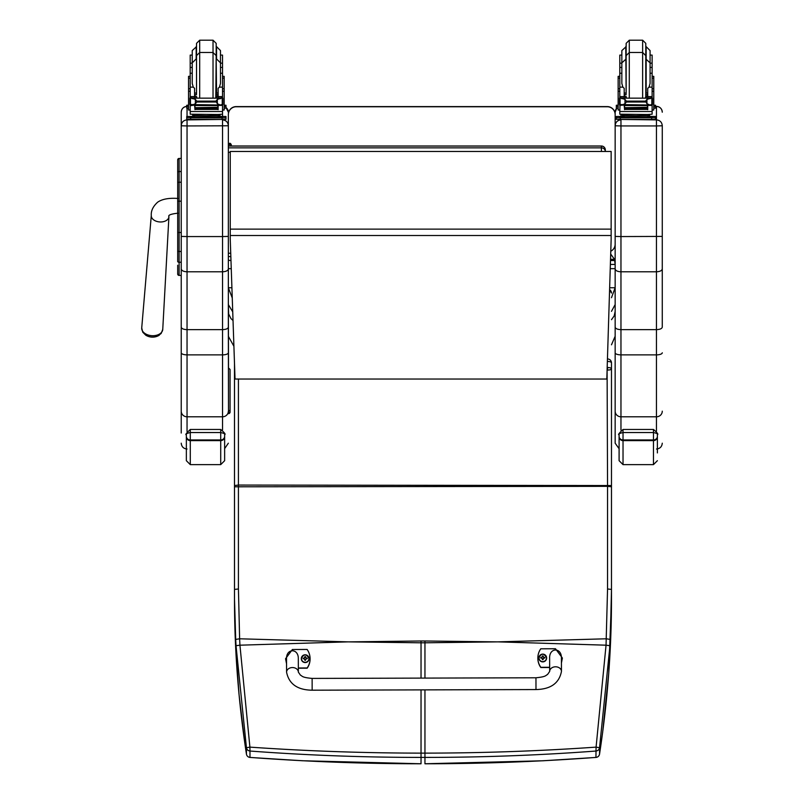 <?xml version="1.0" encoding="UTF-8"?>
<svg xmlns="http://www.w3.org/2000/svg" width="804" height="804" viewBox="0 0 804 804"><rect width="100%" height="100%" fill="white"/><g stroke="black" fill="none" stroke-linecap="round" stroke-linejoin="round"><path stroke-width="1.21" d="M349.881 641.863L421.035 640.989L421.035 642.798L347.991 641.863L239.934 645.19L249.903 747.127L246.446 747.74L236.024 645.692A153.584 21.256 -93.7 0 1 235.703 639.421L234.497 599.03C234.466 649.994 238.446 701.691 246.436 754.102A3.93 0.653 171.3 0 0 246.446 754.112A3.93 0.653 171.3 0 0 246.446 754.132M234.507 579.915A3.93 1.266 180 0 1 234.497 579.855L234.497 363.418L234.497 599.03L235.703 648.135L239.069 694.716L244.707 742.383L246.446 754.112L246.446 747.74A3.93 3.899 180 0 0 249.984 751.036L249.903 747.127C306.575 751.077 363.619 753.077 421.035 753.127L421.035 757.408C363.669 757.398 306.656 755.278 249.984 751.036L249.974 757.408C306.686 761.639 363.709 763.77 421.025 763.77L421.035 757.408L424.954 757.408C482.32 757.398 539.333 755.278 596.005 751.036L596.086 747.127L599.543 747.74L609.965 645.692A153.584 21.276 -86.3 0 0 610.286 639.421L611.482 589.855L611.482 362.885A3.93 3.93 0 0 0 607.553 358.956L607.442 358.956M250.084 757.408L249.974 757.408A3.93 3.899 0 0 1 246.436 754.102A3.93 3.93 0 0 0 250.024 757.438L302.415 760.745L421.025 763.77M234.507 378.001A3.93 3.658 0 0 0 234.497 378.121L234.497 374.513A3.93 1.608 -0 0 1 234.497 374.483A3.93 1.879 180 0 0 234.497 374.513L234.497 363.559M234.698 369.277A3.93 1.136 180 0 1 234.507 368.925L234.507 378.453M235.703 639.421L239.622 638.788L239.934 645.19L236.024 645.692M496.108 641.863L424.954 640.989L424.954 642.798L497.998 641.863L606.045 645.19L596.086 747.127C539.414 751.077 482.37 753.077 424.954 753.127L421.035 753.127L421.035 689.882M595.905 757.408L595.955 757.438A3.93 3.93 0 0 0 599.543 754.112L602.668 732.203L608.749 672.928L611.482 599.03C611.512 649.994 607.533 701.691 599.543 754.102A3.93 3.899 180 0 1 596.005 757.408C539.293 761.639 482.279 763.77 424.954 763.77L543.062 760.775L595.955 757.438L596.005 751.036A3.93 3.899 0 0 0 599.543 747.74L599.543 754.102A3.93 0.653 8.7 0 1 599.543 754.112A3.93 0.653 8.7 0 1 599.543 754.132M609.593 289.701A3.93 3.93 0 0 1 611.482 293.058L611.482 293.068A3.93 1.879 180 0 0 611.482 293.058A3.93 1.879 180 0 0 609.532 291.44M607.362 361.458L607.553 361.458A3.93 1.417 -0 0 1 611.482 362.885L611.482 368.925A3.93 1.417 180 0 0 607.553 367.498L607.553 370.061A3.93 1.136 0 0 0 611.482 368.925L611.482 485.546L238.426 485.063L238.426 588.97L239.622 638.788L347.991 641.863M238.426 588.97L234.507 589.422L234.507 486.792L607.553 486.34L607.553 588.97L606.045 645.19L609.965 645.692M228.346 146.067L601.402 146.067A3.93 3.879 0 0 1 605.332 149.946L605.332 151.323A3.93 3.879 180 0 0 601.402 147.846L601.402 151.323M605.332 151.323L605.332 149.946A3.93 3.93 0 0 0 601.402 146.016L228.346 146.016L228.346 125.705C228.004 122.178 226.065 120.238 222.537 119.886L222.537 236.567L228.346 236.416L228.346 114.459A7.849 7.849 -0 0 1 236.205 106.6L607.291 106.6A7.849 7.849 -0 0 1 615.15 114.459L615.15 114.459A7.849 7.849 0 0 0 607.291 106.6L607.291 106.761A7.849 7.849 -0 0 1 615.15 114.61L615.15 244.195A7.849 7.849 -0 0 1 610.779 251.23M611.482 344.805L615.15 336.273L615.15 311.409L614.206 315.882L611.482 319.69M615.15 304.575L611.482 311.349M609.653 287.752L615.15 287.752L611.482 297.701M610.698 254.034L614.477 259.32L615.15 264.436L615.15 125.705L615.15 327.138C615.492 328.655 617.422 329.489 620.959 329.64L620.959 236.567L615.15 236.416M614.477 260.526L610.497 260.526M614.477 259.32L610.527 259.32M232.255 297.952L228.346 287.752L228.346 304.575L232.728 311.841M228.346 304.575L228.648 313.952L230.919 318.535L233.029 320.525M231.904 287.752L228.346 287.752L228.346 265.219M228.346 287.752L228.346 283.822M230.959 260.024A1.477 1.226 180 0 1 228.346 259.24L228.346 268.657L231.25 268.657M610.246 268.657L615.15 268.657M236.205 106.761L236.205 106.6A7.849 7.849 0 0 0 228.346 114.459L228.346 114.61A7.849 7.849 -0 0 1 236.205 106.761L607.291 106.761M228.346 125.705L228.346 114.61M230.245 239.17L235.029 379.036L606.819 379.036L611.151 239.401L611.151 151.474L230.245 151.474L230.245 239.17M611.151 151.474L230.245 151.474M177.694 177.001L177.694 187.684M177.694 265.219L177.694 274.003A1.417 1.417 -0 0 0 179.111 275.42L181.232 275.42L179.111 275.42L179.111 232.497L181.232 232.497M177.694 187.613L177.694 261.491A1.417 0.744 0 0 0 179.111 262.245L181.232 262.245M177.694 159.845L177.694 172.297L177.694 159.845A1.417 1.417 -0 0 1 179.111 158.438L181.232 158.438L179.111 158.438L177.694 159.855M181.232 201.191L179.111 201.191L179.111 182.217A1.417 0.754 -0 0 0 177.694 182.97L177.694 172.307A1.417 0.754 0 0 1 179.111 171.553L179.111 158.438M177.734 274.355L177.694 274.013A1.417 1.417 -0 0 0 179.111 275.42L177.694 274.013A1.417 1.417 -0 0 0 179.111 275.42L178.739 275.38M230.075 409.447L230.075 369.478L228.507 367.91L228.507 413.698L230.075 412.13L230.075 409.447A1.568 1.568 180 0 1 228.507 411.015L228.346 327.138C228.014 328.655 226.075 329.489 222.537 329.64L222.537 271.792L187.041 271.792L187.041 236.567L222.537 236.567L222.537 271.792C226.065 271.621 228.004 270.647 228.346 268.888L228.346 236.416M228.346 327.138L228.346 268.888M228.346 299.45L228.507 367.91M187.041 431.577L187.041 416.794L222.537 416.794L222.537 329.64L187.041 329.64L187.041 271.792C183.513 271.621 181.573 270.647 181.232 268.888L181.232 327.138C181.563 328.655 183.503 329.489 187.041 329.64L187.041 354.876L222.537 354.876A5.809 2.09 0 0 0 228.346 352.785M228.346 125.786L187.041 125.937L187.041 119.886C183.513 120.238 181.573 122.178 181.232 125.705L181.232 268.888M181.232 327.138L181.232 433.024M181.232 411.176A5.809 5.618 0 0 0 187.041 416.794L187.041 354.876A5.809 2.09 0 0 1 181.232 352.785L181.232 276.254M187.041 106.399C183.513 106.741 181.573 108.681 181.232 112.208L181.232 125.705M662.275 125.786L662.275 125.705C661.923 122.178 659.983 120.238 656.456 119.886L656.456 125.937L662.275 125.786L662.275 327.138C661.933 328.655 659.994 329.489 656.456 329.64L620.959 329.64L620.959 354.876A5.809 2.09 180 0 1 615.15 352.785L615.15 443.195L619.1 448.702M662.275 236.416L620.959 236.567L620.959 125.937L656.456 125.937L656.456 271.792C659.983 271.621 661.923 270.647 662.275 268.888M662.275 276.254L662.275 327.138M662.275 125.705L662.275 275.119M662.275 352.785A5.809 2.09 0 0 1 656.456 354.876L656.456 271.792L620.959 271.792C617.432 271.621 615.492 270.647 615.15 268.888M615.15 125.786L620.959 125.937L620.959 119.886C617.432 120.238 615.492 122.178 615.15 125.705L615.15 112.208A5.809 5.809 180 0 1 616.789 108.168L615.15 112.208M615.15 420.301L615.15 299.45M615.15 327.138L615.15 352.785M230.075 392.995L230.075 391.99M230.075 403.538L230.075 398.06M230.075 381.066L230.075 391.769M230.075 381.397L230.075 373.468M230.075 385.89L230.075 386.895M230.075 392.824L230.075 397.638M230.075 374.905L230.075 373.508M230.075 407.909L230.075 409.377M230.075 369.478L230.075 372.162M186.357 434.632L186.357 436.803A3.93 3.819 -0 0 0 190.287 440.622L190.287 429.457C186.277 433.276 184.97 435.004 186.357 434.642C185.583 434.009 186.89 433.306 190.287 432.542L220.718 432.542L220.718 429.457L190.287 429.457L220.718 429.457C224.567 432.703 225.874 434.431 224.638 434.642L224.638 436.803L224.638 434.642C225.421 434.009 224.105 433.306 220.718 432.542L220.718 440.622A3.93 3.819 0 0 0 224.638 436.803L224.638 460.692L224.638 448.612L228.346 443.195M224.638 452.923L224.638 448.612M186.357 436.803L186.357 460.692L190.287 464.622L190.287 440.622L220.718 440.622L220.718 464.622L224.638 460.692M619.1 434.632L619.1 436.803A3.93 3.819 -0 0 0 623.03 440.622L623.03 429.457C619.02 433.276 617.713 435.004 619.1 434.642C618.326 434.009 619.633 433.306 623.03 432.542L653.461 432.542L653.461 429.457L623.03 429.457L653.461 429.457C657.31 432.703 658.617 434.431 657.391 434.642L657.391 436.803L657.391 434.642C658.164 434.009 656.848 433.306 653.461 432.542L653.461 440.622A3.93 3.819 0 0 0 657.391 436.803L657.391 452.923M619.1 436.803L619.1 460.692L623.03 464.622L623.03 440.622L653.461 440.622L653.461 464.622L657.391 460.692M220.477 63.174L222.517 63.174L222.517 73.234L220.477 73.234L220.477 50.572L216.557 46.642L216.557 58.933L220.477 62.863L220.477 67.405L222.517 67.405M192.236 73.234L190.196 73.234L190.196 63.174L192.236 63.174M218.125 94.671L216.175 94.711M196.538 94.711L194.598 94.671M222.597 76.35L224.175 76.35L224.175 110.017L222.517 110.017M218.125 94.611L216.175 94.661M196.538 94.661L194.598 94.611M194.598 105.022L190.196 105.736L190.196 104.58L190.196 110.017L188.548 110.017L188.548 76.35L190.116 76.35M222.517 63.174L222.517 55.104L220.477 55.104M192.236 55.104L190.196 55.104L190.196 63.174M224.175 105.193L225.994 105.274L225.994 108.118L224.175 108.198M225.994 106.55L224.175 106.63M188.548 106.63L186.729 106.55L186.729 105.274L188.548 105.193M188.548 108.198L186.729 108.118L186.729 106.55M225.994 105.274L225.994 106.852M186.729 105.274L186.729 106.852M216.175 46.089L216.175 58.39L216.175 43.346L213.03 40.2L213.03 97.967M215.804 97.967L216.175 55.637L213.03 52.491L199.683 52.491L199.683 40.2L196.538 43.346L196.538 58.39L196.538 46.089M196.538 46.642L192.236 50.572L192.236 67.405L190.196 67.405M190.196 68.471L190.196 59.054M222.517 59.054L222.517 68.471M194.598 95.033L196.528 97.967M216.186 97.967L218.125 95.033M190.196 105.736L190.196 111.505L222.517 111.505L222.517 105.736L221.572 104.681M218.125 105.022L218.125 109.696L217.743 105.022M194.97 105.022L194.97 109.696L194.598 105.364M195.05 107.997L217.673 107.997L217.673 107.274L195.05 107.666M195.05 108.741L217.673 108.741L217.673 108.058L195.05 108.409M195.05 109.414L217.673 109.414L217.673 108.771L195.05 109.083M222.517 98.108L222.517 96.802L220.557 98.701M222.517 73.234L222.517 96.802L218.125 96.802L218.125 97.967M222.517 105.736L222.517 104.58M191.342 98.148L221.381 98.148L217.341 99.374L215.944 101.143L196.769 101.143L195.372 99.374L191.342 98.148M190.88 104.56L220.346 105.022L217.341 103.746L215.944 101.143M215.944 102.007L196.769 102.007L195.372 103.746L192.367 105.022M194.598 97.967L194.598 96.621L190.196 96.621L190.196 98.108L190.196 73.234M218.125 96.802L218.125 88.319L219.442 87.133L220.477 83.405L220.477 62.863M221.783 104.58L222.849 104.58L222.849 98.45L221.381 98.148M189.865 104.309L190.468 104.399L190.468 98.47L189.865 98.45L189.865 104.309M220.346 105.022L222.849 104.309L222.246 104.399L222.246 98.47L222.849 98.108L221.361 98.138M218.216 115.565L218.216 116.741L206.357 116.922L194.498 116.741L194.498 115.565M206.357 116.922L206.357 115.736L192.658 115.384L192.658 114.429M220.055 114.429L220.055 115.384L206.357 115.736M217.673 105.022L195.05 105.022M221.844 104.56L222.849 104.56L222.849 103.957M190.94 104.58L189.865 104.58L189.865 103.957M194.598 96.621L194.598 88.319L193.272 87.133L190.196 87.133M194.598 96.802L190.196 96.802L192.156 98.701M190.397 105.364L191.141 104.681M196.769 102.007L196.769 101.143M222.517 110.942L222.517 114.208L217.783 114.5L190.196 114.208L190.196 111.505M218.216 116.389L225.994 116.49L225.994 117.766L222.065 117.866L186.729 117.766L186.729 116.49L194.498 116.389M218.216 116.459L222.798 116.51L218.216 116.61M194.498 116.61L189.915 116.56L194.498 116.459M217.402 117.746L222.798 117.696L217.402 117.746M189.915 117.746L195.312 117.696L189.915 117.746M225.994 117.766L225.994 119.334L222.065 119.434L186.729 119.334L186.729 117.766M225.994 116.49L225.994 118.067M196.538 58.39L196.538 93.726M216.175 96.48L216.175 93.726M196.166 46.642L196.166 58.933L192.236 62.863L192.236 83.405L193.272 87.133M222.517 71.345L222.517 80.772M190.196 80.772L190.196 71.345M652.124 63.174L652.124 73.234L650.084 73.234L650.084 50.572L650.084 55.104L652.124 55.104L652.124 63.174L650.084 63.174M621.844 73.234L619.794 73.234L619.794 63.174L621.844 63.174M647.722 94.671L645.783 94.711M626.145 94.711L624.195 94.671M652.205 76.35L653.773 76.35L653.773 110.017L652.124 110.017M647.722 94.611L645.783 94.661M626.145 94.661L624.195 94.611M619.794 110.017L618.145 110.017L618.145 76.35L619.723 76.35M626.145 46.642L621.844 50.572L621.844 55.104L619.794 55.104L619.794 63.174M653.773 105.193L655.592 105.274L655.592 108.118L653.773 108.198M655.592 106.55L653.773 106.63M618.145 106.63L616.326 106.55L616.326 105.274L618.145 105.193M618.145 108.198L616.326 108.118L616.326 106.55M655.592 105.274L655.592 106.852M616.326 105.274L616.326 106.852M645.783 58.39L645.783 96.48L645.783 43.346L642.637 40.2L642.637 97.967M645.783 55.637L642.637 52.491L629.281 52.491L629.281 40.2L626.145 43.346L626.145 58.39L626.145 46.089M621.844 50.572L621.844 64.099M619.794 68.471L619.794 59.054M652.124 59.054L652.124 68.471M624.195 95.033L626.135 97.967M645.793 97.967L647.722 95.033M624.195 105.022L620.005 105.364L619.794 111.505L652.124 111.505L652.124 105.736L651.17 104.681M647.722 105.022L647.722 109.696L647.351 105.022M624.577 105.022L624.577 109.696L624.195 105.364M624.648 107.997L647.27 107.997L647.27 107.274L624.648 107.666M624.648 108.741L647.27 108.741L647.27 108.058L624.648 108.409M624.648 109.414L647.27 109.414L647.27 108.771L624.648 109.083M652.124 98.108L652.124 96.802L650.165 98.701M652.124 73.234L652.124 96.802L647.722 96.802L647.722 97.967M652.124 105.736L652.124 104.58M620.939 98.148L650.979 98.148L646.949 99.374L645.552 101.143L626.376 101.143L624.979 99.374L620.939 98.148M620.477 104.56L649.954 105.022L646.949 103.746L645.552 101.143M645.552 102.007L626.376 102.007L624.979 103.746L621.964 105.022M624.195 97.967L624.195 96.621L619.794 96.621L619.794 98.108L619.794 73.234M619.794 104.58L619.794 105.736L619.794 104.58M647.722 96.802L647.722 88.319L649.049 87.133L650.084 83.405L650.084 62.863L650.084 67.405L652.124 67.405M651.381 104.58L652.456 104.58L652.456 98.45L650.979 98.148L652.456 98.108L651.853 98.47L651.853 104.399L652.456 104.309L649.954 105.022M619.472 104.309L620.075 104.399L620.075 98.47L619.472 98.45L619.472 104.309M647.823 115.565L647.823 116.741L635.964 116.922L624.105 116.741L624.105 115.565M635.964 116.922L635.964 115.736L622.266 115.384L622.266 114.429M649.662 114.429L649.662 115.384L635.964 115.736M647.27 105.022L624.648 105.022M651.441 104.56L652.456 104.56L652.456 103.957M620.537 104.58L619.472 104.58L619.472 103.957M624.195 96.621L624.195 88.319L622.879 87.133L619.794 87.133M624.195 96.802L619.794 96.802L621.763 98.701M620.005 105.364L620.748 104.681M626.376 102.007L626.376 101.143M652.124 110.942L652.124 114.208L647.391 114.5L619.794 114.208L619.794 111.505M647.823 116.389L655.592 116.49L655.592 117.766L616.326 117.766L616.326 116.49L616.326 118.067M616.326 116.49L624.105 116.389M647.823 116.459L652.406 116.51L647.823 116.61M624.105 116.61L619.512 116.56L624.105 116.459M647.009 117.746L652.406 117.696L647.009 117.746M619.512 117.746L624.919 117.696L619.512 117.746M655.592 117.766L655.592 119.334L651.672 119.434L616.326 119.334L616.326 117.766M655.592 116.49L655.592 118.067M626.145 58.39L626.145 93.726M619.794 67.405L621.844 67.405L621.844 62.863L621.844 83.405L622.879 87.133M652.124 71.345L652.124 80.772M619.794 80.772L619.794 71.345M228.346 268.657L228.346 266.807M231.291 145.554L231.291 144.7L231.291 146.016L229.823 144.097L228.346 145.554M145.785 335.198A12.763 12.763 0 0 0 157.715 336.042L161.152 333.479L162.75 329.399A10.542 6.955 -176 0 1 152.237 335.7A10.542 6.955 -176 0 1 141.725 327.931L142.75 332.193L145.785 335.208A9.547 6.301 4 0 0 152.097 337.037A9.547 6.301 4 0 0 157.705 336.052M157.725 336.042A9.547 6.301 4 0 0 159.393 335.077M535.987 689.561L312.153 690.194L312.123 678.415L312.153 690.194L312.123 678.415L535.956 677.782L535.987 689.561C550.69 689.249 559.182 683.199 561.453 671.41L561.453 671.4A5.889 4.613 179.8 0 0 555.554 666.797A5.889 4.613 179.8 0 0 549.675 671.44L549.634 658.024C549.313 647.401 561.664 647.351 561.413 657.984L561.453 671.41M549.665 667.27L540.821 667.3A16.191 16.09 180 0 1 540.77 648.798L555.494 648.758L562.388 658.034L561.423 662.767M537.846 658.004L537.846 658.235A16.191 16.09 0 0 0 540.821 667.521L549.665 667.501M561.423 662.998L562.388 658.034M286.546 663.561L285.551 658.737L292.395 649.501L307.118 649.461A16.191 16.09 180 0 1 307.168 667.963L298.344 667.993M298.354 672.144L298.314 658.737C298.555 648.104 286.214 648.155 286.525 658.777L286.576 672.184A5.889 4.613 -0.2 0 1 292.455 667.551A5.889 4.613 -0.2 0 1 298.354 672.144L300.465 675.169C302.465 676.003 301.41 677.44 312.123 678.415M298.344 668.214L307.168 668.194A16.191 16.09 0 0 0 310.093 658.989L310.093 658.757M285.551 658.737L286.546 663.792M542.77 661.883A3.859 3.839 180 0 1 538.891 658.004L538.891 657.953A3.859 3.839 0 0 0 542.77 661.792A3.859 3.839 0 0 0 546.619 657.963A3.859 3.839 0 0 0 542.76 654.124A3.859 3.839 0 0 0 538.891 657.953C541.363 652.989 543.936 652.989 546.619 657.963L546.619 658.044A3.859 3.839 180 0 1 542.77 661.883M542.77 661.612A3.718 3.698 180 0 1 539.524 656.084A3.718 3.698 180 0 1 545.976 656.054A3.718 3.698 180 0 1 542.77 661.612M542.911 659.25A2970.76 257.441 90.6 0 0 543.001 659.662L543.795 658.014L544.8 658.014A2.05 2.04 0 0 0 544.8 657.531L544.65 657.541A2970.76 597.864 -0 0 1 544.097 657.762L542.901 656.577A1.347 1.347 180 0 0 542.61 656.577A2970.76 256.958 -90.6 0 0 542.509 655.903L541.715 657.471A5.025 1.015 179.6 0 0 540.72 657.541A2.05 2.04 0 0 0 540.72 658.024L541.725 658.014L542.529 659.662A2970.76 254.536 -91 0 0 542.62 659.25A1.347 1.347 180 0 0 542.911 659.25L543.795 658.054M541.725 658.014L542.62 659.25M544.8 657.531A5.025 1.015 180 0 0 543.795 657.461L542.991 655.903A2970.76 259.863 90.2 0 0 542.901 656.577M542.891 658.958L543.795 658.014M540.72 657.541L540.861 657.551A2970.76 597.854 -0.4 0 0 541.414 657.772A1.347 1.347 180 0 0 541.414 658.024M542.61 656.577L541.414 657.772M541.725 658.064L542.63 658.958M309.048 658.677A3.859 3.839 180 0 1 305.198 662.556A3.859 3.839 180 0 1 301.319 658.677M305.198 662.285A3.718 3.698 180 0 1 301.952 656.757A3.718 3.698 180 0 1 308.394 656.727A3.718 3.698 180 0 1 305.198 662.285M305.329 659.923A2970.76 257.441 90.6 0 0 305.43 660.335L306.223 658.687L307.218 658.687A2.05 2.04 0 0 0 307.218 658.205L307.068 658.215A2970.76 597.864 -0 0 1 306.525 658.436L305.319 657.25A1.347 1.347 180 0 0 305.028 657.25A2970.76 256.958 -90.6 0 0 304.937 656.587L304.143 658.144A5.025 1.015 179.6 0 0 303.138 658.215A2.05 2.04 0 0 0 303.148 658.707L304.143 658.697L304.947 660.335A2970.76 254.536 -91 0 0 305.038 659.923A1.347 1.347 180 0 0 305.329 659.923L306.223 658.737M304.143 658.697L305.038 659.923M307.218 658.205A5.025 1.015 180 0 0 306.213 658.134L305.419 656.577A2970.76 259.863 90.2 0 0 305.319 657.25M305.319 659.632L306.223 658.687M303.138 658.215L303.289 658.225A2970.76 597.854 -0.4 0 0 303.842 658.446A1.347 1.347 180 0 0 303.832 658.697M305.028 657.25L303.842 658.446M304.143 658.737L305.058 659.642M497.988 641.863L606.367 638.788L610.286 639.421M424.954 678.094L424.954 642.798L421.035 642.798L421.035 678.104M234.507 486.792L234.507 368.925A3.93 1.417 -0 0 1 234.667 368.513M234.507 485.546L238.426 485.063L238.426 379.036M424.954 640.989L421.035 640.989M424.954 689.872L424.954 763.77M607.1 370.061L607.553 486.34L611.482 486.792L611.482 589.422L607.553 588.97M607.553 355.328L607.181 367.498M228.346 152.318L230.245 152.318M601.402 146.067L601.402 147.846L228.346 147.846M230.728 253.25L228.346 253.25M615.15 264.436L610.377 264.436M611.151 229.13L230.245 229.13M611.151 235.512L230.245 235.512M177.694 201.191L179.111 201.191L179.111 232.497L177.694 232.497M181.232 182.217L179.111 182.217L179.111 171.553L181.232 171.553M177.694 250.747A1.417 0.744 -0 0 0 179.111 251.491L181.232 251.491M222.537 429.989L222.537 416.794A5.809 5.618 0 0 0 228.346 411.176M225.994 107.545A5.809 5.809 0 0 1 228.346 112.208L225.994 107.545M222.537 110.017L222.537 116.389M222.537 119.434L187.041 119.886L187.041 119.374M181.232 236.416L187.041 236.567L187.041 125.937L181.232 125.786M181.232 112.208A5.809 5.809 0 0 1 186.729 106.409M187.041 116.449L187.041 108.158M656.456 431.165L656.456 416.794L620.959 416.794L620.959 354.876L656.456 354.876L656.456 416.794A5.809 5.618 0 0 0 662.275 411.176M656.456 106.399L655.592 106.399L656.456 106.399A5.809 5.809 0 0 1 662.275 112.208C661.923 108.681 659.994 106.741 656.456 106.399L656.456 119.886L620.959 119.434M620.959 430.16L620.959 416.794A5.809 5.618 180 0 1 615.15 411.176M620.959 116.389L620.959 114.359M228.346 413.608L228.507 413.608A1.568 1.568 -0 0 0 230.075 412.04M224.638 436.301A3.93 3.648 180 0 1 220.718 439.949L190.287 439.949A3.93 3.648 180 0 1 186.357 436.301M657.391 436.301A3.93 3.648 180 0 1 653.461 439.949L623.03 439.949A3.93 3.648 180 0 1 619.1 436.301M222.597 78.149L224.175 78.149M188.548 78.149L190.116 78.149M222.316 105.364L218.125 105.364M195.372 103.746L195.372 99.374M217.341 103.746L217.341 99.374M190.196 91.244L188.548 91.244M224.175 91.244L222.517 91.244M222.517 87.133L219.442 87.133M222.517 96.621L218.125 96.621M196.447 117.042L216.266 117.042M190.648 117.866L190.648 119.434M222.065 117.866L222.065 119.434M196.538 55.637L199.683 52.491L199.683 97.967M218.125 92.852L216.557 93.174L216.175 58.933M196.538 58.933L196.538 93.174M652.205 78.149L653.773 78.149M618.145 78.149L619.723 78.149M625.763 46.642L626.145 93.174M647.722 92.852L646.155 93.174L646.155 46.642L650.084 50.572M651.923 105.364L647.722 105.364M624.979 103.746L624.979 99.374M646.949 103.746L646.949 99.374M619.794 91.244L618.145 91.244M653.773 91.244L652.124 91.244M652.124 87.133L649.049 87.133M652.124 96.621L647.722 96.621M626.045 117.042L645.873 117.042M620.256 117.866L620.256 119.434M651.672 117.866L651.672 119.434M626.145 55.637L629.281 52.491L629.281 97.967M177.985 198.457C168.981 197.814 162.197 199.06 157.654 202.186C153.051 206.387 150.931 210.809 151.293 215.452A8.834 5.839 4 0 0 152.187 218.397A8.834 5.839 4 0 0 160.107 221.964A8.834 5.839 4 0 0 168.92 216.678C167.935 215.12 170.961 213.954 177.985 213.181M286.576 672.184L286.576 672.184C288.968 684.003 297.49 690.013 312.153 690.194M305.198 662.476A3.859 3.839 0 0 0 309.048 658.637A3.859 3.839 0 0 0 305.188 654.798A3.859 3.839 0 0 0 301.319 658.637A3.859 3.839 0 0 0 305.198 662.476M234.507 363.629L234.497 378.121M234.497 579.855L234.497 599.03M611.482 589.422L611.482 599.442M611.482 485.546L611.482 486.792M230.838 256.577L228.346 256.577M233.904 346.273L228.346 336.273M607.291 106.6L236.205 106.6M179.111 275.42L181.232 275.42M187.041 449.014C183.513 448.662 181.573 446.733 181.232 443.195M656.456 449.014C659.994 448.662 661.923 446.733 662.275 443.195M220.718 464.622L190.287 464.622M653.461 464.622L623.03 464.622M199.683 40.2L213.03 40.2M222.517 88.721L224.175 88.721M188.548 88.721L190.196 88.721M195.05 105.525L217.673 105.525M189.865 98.108L191.442 98.108M221.271 98.108L222.849 98.108M215.643 116.781L216.366 117.052M196.347 117.052L197.08 116.781M196.92 97.967L196.538 96.48M194.598 92.852L196.166 93.174M629.281 40.2L642.637 40.2M652.124 88.721L653.773 88.721M618.145 88.721L619.794 88.721M624.648 105.525L647.27 105.525M619.472 98.108L621.04 98.108M650.878 98.108L652.456 98.108M645.24 116.781L645.964 117.052M625.954 117.052L626.678 116.781M645.401 97.967L645.783 96.48M626.517 97.967L626.145 96.48M645.783 58.933L650.084 62.863M626.145 58.933L621.844 62.863M624.195 92.852L625.763 93.174M231.291 144.7C230.316 142.8 229.331 142.8 228.346 144.7M151.293 215.452L141.725 327.931M168.92 216.678L162.75 329.399M549.675 671.44L547.524 674.516C545.584 675.33 546.519 676.777 535.956 677.782M309.048 658.717L309.048 658.637C306.364 653.672 303.791 653.672 301.319 658.637L301.319 658.717"/></g></svg>

